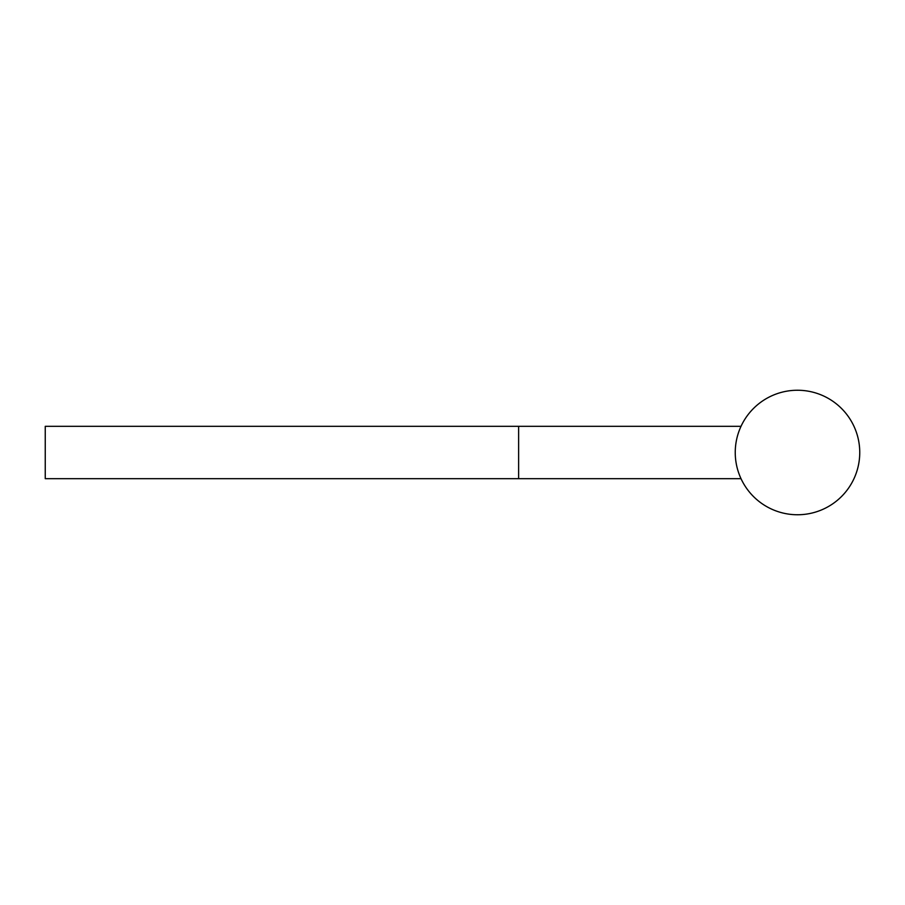 <?xml version="1.0" encoding="UTF-8"?>
<svg xmlns="http://www.w3.org/2000/svg" width="905" height="905" viewBox="0 0 905 905"><rect width="100%" height="100%" fill="white"/><g stroke="black" fill="none" stroke-linecap="round" stroke-linejoin="round"><path stroke-width="1.36" d="M741.025 478.677L45.25 478.677L45.25 426.323L741.025 426.323M518.622 478.677L518.622 426.323M797.497 390.247A62.253 62.253 0 0 0 735.245 452.5A62.253 62.253 0 0 0 797.497 514.753A62.253 62.253 0 0 0 859.75 452.5A62.253 62.253 0 0 0 797.497 390.247"/></g></svg>
